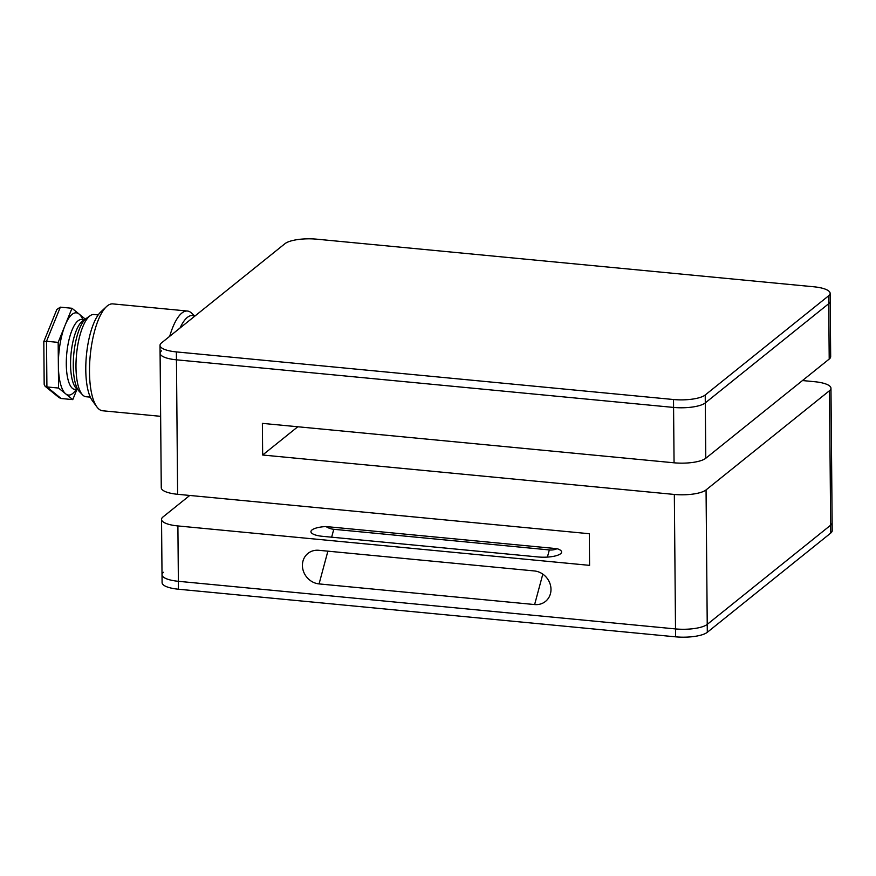 <?xml version="1.0" encoding="UTF-8"?>
<svg xmlns="http://www.w3.org/2000/svg" width="876" height="876" viewBox="0 0 876 876"><rect width="100%" height="100%" fill="white"/><g stroke="black" fill="none" stroke-linecap="round" stroke-linejoin="round"><path stroke-width="1.31" d="M325.981 526.553A17.553 15.801 -128.8 0 0 333.778 529.29L549.329 549.931A17.553 15.801 -128.8 0 0 557.092 548.694L325.981 526.553A17.553 5.048 179.5 0 0 311.998 529.947A17.553 5.048 179.5 0 0 311.002 531.272A17.553 5.048 179.5 0 0 322.543 536.32L538.094 556.961A17.553 5.048 179.5 0 0 561.56 552.417A17.553 5.048 179.5 0 0 557.092 548.694M302.417 565.524A17.553 15.801 -128.8 0 0 319.072 583.909L534.623 604.56A17.553 15.801 -128.8 0 0 550.435 593.742A17.553 15.801 -128.8 0 0 534.338 570.944L318.776 550.292A17.553 15.801 -128.8 0 0 302.976 561.111A17.553 15.801 -128.8 0 0 302.417 565.524M802.482 380.545L814.592 381.706A24.78 7.117 -0.5 0 1 830.963 388.254A24.78 7.117 -0.5 0 1 829.484 390.707L706.056 489.914L707.228 624.391A24.78 7.117 179.5 0 1 675.516 628.924L178.375 581.303A24.78 7.117 179.5 0 1 162.016 574.755A24.78 7.117 179.5 0 1 163.494 572.313M189.742 495.455L163.013 516.939A24.78 7.117 -0.5 0 0 161.534 519.391A24.78 7.117 -0.5 0 0 177.894 525.939L178.375 581.303A24.78 7.117 179.5 0 1 162.016 574.755L161.534 519.391M830.13 293.329A24.78 7.117 179.5 0 1 828.652 295.781L705.224 394.988A24.78 7.117 179.5 0 1 673.513 399.522L176.383 351.911A24.78 7.117 179.5 0 1 160.012 345.363A24.78 7.117 179.5 0 1 161.491 342.91L284.919 243.703A24.78 7.117 179.5 0 1 316.641 239.17L813.771 286.78A24.78 7.117 179.5 0 1 830.13 293.329L830.678 356.609A24.78 7.117 179.5 0 1 829.211 359.061L828.729 303.687A24.78 7.117 -0.5 0 0 830.196 301.245A24.78 7.117 179.5 0 1 828.729 303.687L705.3 402.894A24.78 7.117 179.5 0 1 673.578 407.428L176.448 359.817L177.62 494.294L589.307 533.725L589.581 565.359L177.894 525.939M178.452 589.22L675.582 636.83A24.78 7.117 179.5 0 0 707.304 632.297L830.722 533.09A24.78 7.117 179.5 0 0 832.2 530.637L832.134 522.731A24.78 7.117 179.5 0 1 830.656 525.184L707.228 624.391A24.78 7.117 179.5 0 1 675.516 628.924L178.375 581.303L178.452 589.22A24.78 7.117 179.5 0 1 162.093 582.671L162.016 574.755M675.582 636.83L674.334 494.447A24.78 7.117 -0.5 0 0 706.056 489.914M829.211 359.061L705.782 458.268A24.78 7.117 179.5 0 1 674.06 462.802L673.578 407.428A24.78 7.117 -0.5 0 0 705.3 402.894L705.782 458.268M674.334 494.447L262.647 455.016L262.373 423.371L674.06 462.802M161.556 350.816A24.78 7.117 -0.5 0 0 160.089 353.269A24.78 7.117 -0.5 0 0 176.448 359.817A24.78 7.117 179.5 0 1 160.089 353.269L160.012 345.363M177.62 494.294A24.78 7.117 179.5 0 1 161.261 487.746L160.089 353.269M262.647 455.016L297.796 426.765M96.864 406.88L92.287 400.606A47.49 15.56 -84.5 0 1 85.782 369.738A47.49 15.56 -84.5 0 1 100.784 311.922L106.467 306.622A53.688 17.586 95.5 0 0 89.494 371.993A53.688 17.586 95.5 0 0 96.864 406.88A53.688 17.586 95.5 0 0 102.612 410.767L160.636 416.33M82.596 394.89L79.398 391.583A38.194 12.516 -84.5 0 1 73.277 365.708A38.194 12.516 -84.5 0 1 86.406 318.327L90.184 315.688A41.292 13.523 95.5 0 0 75.982 366.913A41.292 13.523 95.5 0 0 82.596 394.89A41.292 13.523 95.5 0 0 86.067 396.74L90.327 397.146M98.2 314.933L93.951 314.528A41.292 13.523 95.5 0 0 90.184 315.688M169.703 336.307A53.688 17.586 -84.5 0 1 187.431 311.035A53.688 17.586 -84.5 0 1 191.472 312.995L194.855 316.094M187.431 311.035L112.851 303.895A53.688 17.586 95.5 0 0 106.467 306.622M194.691 316.225A49.691 16.283 95.5 0 0 180.073 327.974M76.836 389.634L72.785 399.62L58.561 388.057L58.166 342.385L71.996 308.275L85.388 319.16M60.345 307.158L46.516 341.268L43.811 341.596L56.841 309.458L60.345 307.158L71.996 308.275M43.811 341.596L44.172 384.345L45.081 386.239L46.91 386.94L46.516 341.268L58.166 342.385M45.081 386.239L59.097 397.627L61.134 398.503L72.785 399.62M61.134 398.503L46.91 386.94L58.561 388.057M830.963 388.254L832.134 522.731A24.78 7.117 179.5 0 1 830.656 525.184L707.228 624.391L707.304 632.297M828.652 295.781L828.729 303.687L705.3 402.894L705.224 394.988M673.513 399.522L673.578 407.428L176.448 359.817L176.383 351.911M333.778 529.29L331.654 537.185M327.887 551.168L319.072 583.909M830.722 533.09L829.484 390.707M549.329 549.931L547.401 557.092M542.813 574.13L534.623 604.56M77.833 389.491A35.106 11.498 -84.5 0 1 70.562 364.493A35.106 11.498 -84.5 0 1 84.479 320.079M84.687 319.86L81.567 319.565A35.106 11.498 95.5 0 0 66.291 364.087A35.106 11.498 95.5 0 0 74.865 389.448L74.471 389.382M76.135 389.568A41.292 13.523 -84.5 0 1 65.678 393.839A41.292 13.523 -84.5 0 1 58.363 365.226A41.292 13.523 -84.5 0 1 65.076 325.335A41.292 13.523 -84.5 0 1 79.103 314.057A41.292 13.523 -84.5 0 1 82.826 319.685M74.865 389.448L77.986 389.743"/></g></svg>
